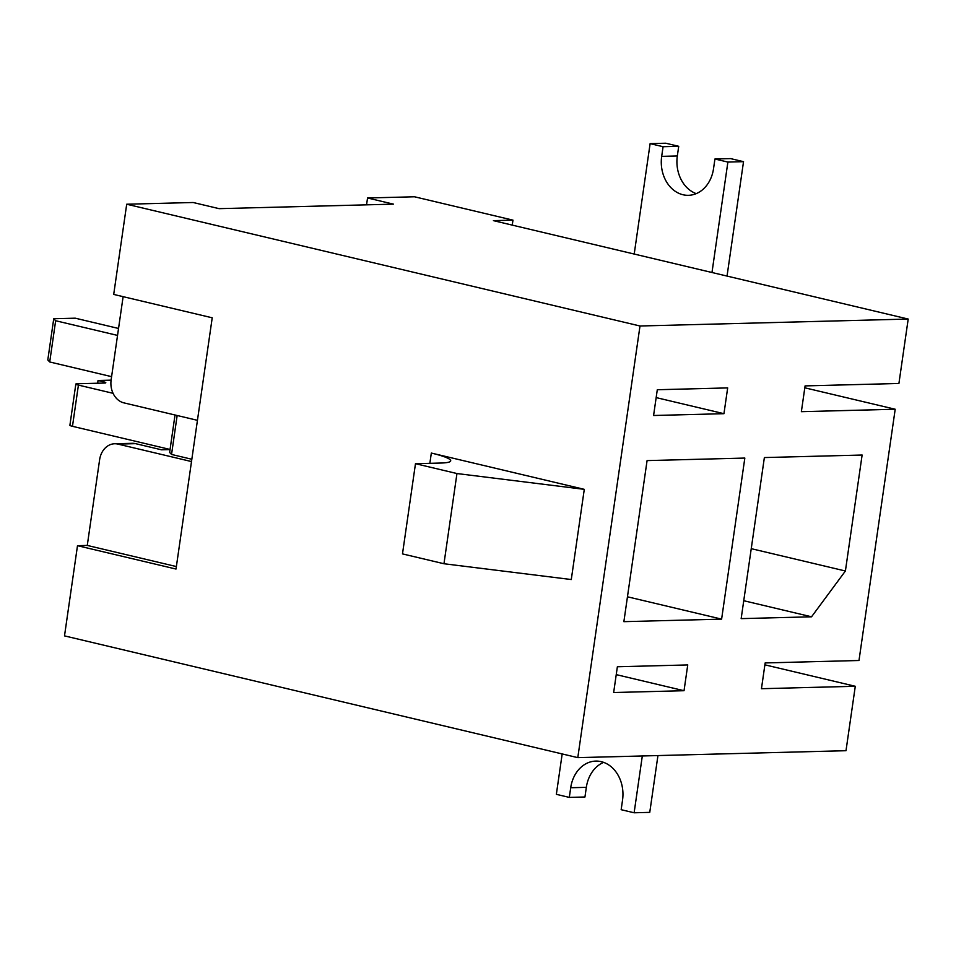 <?xml version="1.0" encoding="UTF-8"?>
<svg xmlns="http://www.w3.org/2000/svg" width="956" height="956" viewBox="0 0 956 956"><rect width="100%" height="100%" fill="white"/><g stroke="black" fill="none" stroke-linecap="round" stroke-linejoin="round"><path stroke-width="1.43" d="M656.163 397.6L723.955 413.685L653.581 415.502L657.298 389.737L727.671 387.909L723.955 413.685M804.809 387.801L895.198 409.24L801.367 411.678L805.083 385.901L898.915 383.476L908.2 319.053L493.416 220.645L512.966 220.143L414.462 196.769L367.546 197.988L366.554 204.835M764.884 664.826L855.285 686.277L761.454 688.702L765.159 662.938L858.99 660.5L895.198 409.24M191.499 461.557L117.958 444.11A19.682 15.798 -91.5 0 0 114.66 443.763A19.682 15.798 -91.5 0 0 99.615 459.74L87.271 545.434L77.496 545.685L64.506 635.883L577.794 757.642L846 750.699L855.285 686.277M367.546 197.988L393.466 204.142L219.091 208.659L193.172 202.505L126.706 204.226L639.994 325.996L908.2 319.053M687.746 664.934L684.03 690.71L613.656 692.526L617.373 666.762L687.746 664.934M764.37 457.565L741.163 618.628L811.536 616.799L845.403 570.995L862.121 455.032L764.37 457.565M623.874 621.663L721.613 619.13L744.832 458.067L647.081 460.601L623.874 621.663M577.794 757.642L639.994 325.996M616.238 674.625L684.03 690.71M170.049 449.583L161.48 449.798L135.549 443.644L117.958 444.11M123.121 296.659L111.135 379.855A19.682 15.798 -91.5 0 0 123.898 402.87L197.438 420.317M114.66 443.763L132.263 443.309A19.682 15.798 88.5 0 1 135.549 443.644M77.496 545.685L176.012 569.047L212.22 317.798L113.704 294.424L126.706 204.226M431.335 453.06L584.283 489.341L571.282 579.539L443.966 563.741L402.488 553.894L415.478 463.696L440.895 463.039A49.198 6.095 8.2 0 0 450.706 460.84A49.198 6.095 8.2 0 0 431.335 453.06L429.853 463.325M627.459 596.795L721.613 619.13M811.536 616.799L743.744 600.715M751.249 548.66L845.403 570.995M87.271 545.434L176.37 566.561M584.283 489.341L456.956 473.543L443.966 563.741M456.956 473.543L415.478 463.696M512.249 225.114L512.966 220.143M650.116 143.627L663.082 146.71L678.724 146.304L665.758 143.221L650.116 143.627L634.21 254.045M663.082 146.71L661.683 156.366A32.803 26.326 -91.5 0 0 688.463 195.311A32.803 26.326 -91.5 0 0 713.535 168.662L714.933 159.007L730.563 158.6L743.529 161.672L727.038 276.069M743.529 161.672L727.886 162.078L711.981 272.496M696.243 193.626A32.803 26.326 88.5 0 1 677.326 155.959L678.724 146.304M714.933 159.007L727.886 162.078M657.943 755.575L649.757 812.373L634.127 812.779L621.161 809.696L622.547 800.041A32.803 26.326 -91.5 0 0 595.779 761.096A32.803 26.326 -91.5 0 0 570.708 787.732L569.31 797.4L556.356 794.328L562.176 753.937M642.312 755.969L634.127 812.779M569.31 797.4L584.952 796.993L586.339 787.338A32.803 26.326 88.5 0 1 603.642 762.374M175.02 415L169.63 452.451L171.542 454.447L191.833 459.262M72.477 426.316L78.416 385.089A6.561 0.813 -171.8 0 1 75.835 384.049L69.896 425.289A6.561 0.813 -171.8 0 0 72.477 426.316L170.06 449.463M118.544 328.458L75.249 318.181L53.739 318.742L47.8 359.97L49.712 361.966L111.589 376.652M111.087 380.153L98.05 380.488L103.236 381.719A6.561 0.813 -171.8 0 1 105.817 382.759A6.561 0.813 -171.8 0 1 104.515 383.045L77.149 383.762A6.561 0.813 -171.8 0 0 75.835 384.049M78.416 385.089L113.059 393.31M177.159 415.502L171.542 454.447M49.712 361.966L55.651 320.738L117.54 335.413M97.655 383.225L98.05 380.488M55.651 320.738L53.739 318.742M677.326 155.959L661.683 156.366M586.339 787.338L570.708 787.732M103.045 383.081L103.236 381.719"/></g></svg>
